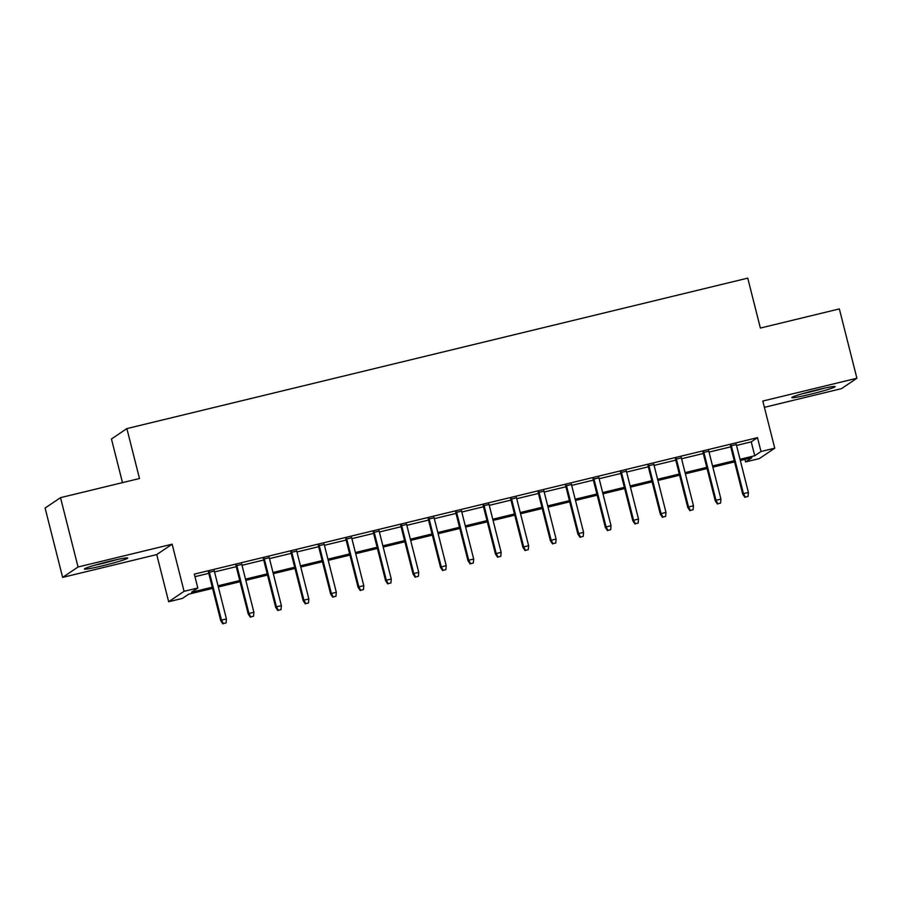 <?xml version="1.0" encoding="UTF-8"?>
<svg xmlns="http://www.w3.org/2000/svg" width="902" height="902" viewBox="0 0 902 902"><rect width="100%" height="100%" fill="white"/><g stroke="black" fill="none" stroke-linecap="round" stroke-linejoin="round"><path stroke-width="1.35" d="M102.817 565.723A22.358 1.342 165.8 0 0 127.734 558.056A22.358 1.342 165.8 0 0 109.311 561.337A22.358 1.342 165.8 0 0 84.393 569.015A22.358 1.342 165.8 0 0 102.817 565.723M810.233 394.298A22.358 1.342 165.8 0 0 835.151 386.62A22.358 1.342 165.8 0 0 816.727 389.912A22.358 1.342 165.8 0 0 791.809 397.579A22.358 1.342 165.8 0 0 810.233 394.298M212.579 588.386L188.653 594.192L182.407 598.409L168.663 601.735L184.076 591.329L197.82 588.003L191.562 592.219L212.274 587.202M156.734 554.583L172.147 544.188L78.057 566.986L60.513 497.656L45.1 508.063L62.644 577.393L156.734 554.583L168.663 601.735M122.492 482.638L111.453 439.003L126.866 428.597L747.747 278.132L760.375 328.057L839.356 308.912L856.9 378.242L762.81 401.052L774.739 448.193L759.326 458.599L745.582 461.925L751.84 457.709L740.317 460.494M764.4 407.332L841.487 388.649L856.9 378.242M744.939 459.377L745.582 461.925M78.057 566.986L62.644 577.393M214.315 571.045L208.542 572.443M241.781 564.393L236.008 565.791M269.258 557.729L263.485 559.127M296.724 551.077L290.951 552.475M324.201 544.413L318.429 545.811M351.667 537.761L345.906 539.159M379.144 531.098L373.372 532.496M406.622 524.445L400.849 525.843M434.087 517.782L428.315 519.18M461.565 511.13L455.792 512.528M489.031 504.466L483.258 505.864M516.508 497.814L510.735 499.212M543.985 491.15L538.212 492.548M571.451 484.498L565.678 485.896M598.928 477.834L593.155 479.233M626.394 471.182L620.621 472.58M653.871 464.519L648.098 465.917M681.337 457.866L675.564 459.265M708.814 451.203L703.041 452.601M736.517 445.441L751.242 441.867L757.488 437.65L194.313 574.134L197.82 588.003M194.956 576.682L208.768 573.334M214.541 571.936L236.234 566.682M242.007 565.283L263.711 560.018M269.484 558.62L291.177 553.366M296.95 551.968L318.654 546.702M324.427 545.304L346.131 540.05M351.893 538.652L373.597 533.386M379.37 531.988L401.074 526.734M406.847 525.336L428.54 520.071M434.313 518.673L456.017 513.418M461.79 512.02L483.483 506.755M489.256 505.357L510.96 500.103M516.733 498.705L538.438 493.439M544.21 492.041L565.904 486.787M571.676 485.389L593.381 480.123M599.153 478.725L620.847 473.471M626.619 472.073L648.324 466.808M654.097 465.409L675.79 460.155M681.562 458.757L703.267 453.503M709.04 452.094L730.744 446.84M736.291 444.551L730.519 445.949M172.147 544.188L184.076 591.329M757.488 437.65L761.006 451.519L774.739 448.193M60.513 497.656L139.494 478.511L126.866 428.597M734.544 461.892L712.851 467.157M707.078 468.555L685.373 473.809M679.601 475.207L657.908 480.473M652.135 481.871L630.43 487.125M624.658 488.523L602.964 493.789M597.192 495.187L575.487 500.441M569.714 501.839L548.01 507.104M542.237 508.502L520.544 513.757M514.771 515.155L493.067 520.42M487.294 521.818L465.601 527.072M459.828 528.471L438.124 533.725M432.351 535.134L410.658 540.388M404.885 541.786L383.181 547.04M377.408 548.45L355.704 553.704M349.931 555.102L328.238 560.356M322.465 561.754L300.761 567.02M294.988 568.418L273.295 573.672M267.522 575.07L245.818 580.336M240.045 581.734L218.34 586.988M740.023 459.31L754.748 455.735L761.006 451.519M218.047 585.804L239.74 580.55M245.513 579.14L267.217 573.886M272.99 572.488L294.695 567.234M300.467 565.825L322.161 560.57M327.933 559.172L349.638 553.918M355.411 552.52L377.104 547.255M382.876 545.857L404.581 540.602M410.354 539.204L432.047 533.939M437.82 532.541L459.524 527.287M465.297 525.889L487.001 520.623M492.774 519.225L514.467 513.971M520.24 512.573L541.944 507.307M547.717 505.909L569.41 500.655M575.183 499.257L596.887 493.992M602.66 492.593L624.353 487.339M630.126 485.941L651.83 480.676M657.603 479.278L679.307 474.024M685.08 472.625L706.773 467.36M712.546 465.962L734.251 460.708M751.242 441.867L754.748 455.735M730.406 445.52L742.707 494.149L743.462 493.642L731.229 445.329M745.3 497.092L748.051 496.427L745.3 497.092L743.462 493.642L748.401 492.436L736.179 444.122M742.707 494.149L744.883 497.374M748.051 496.427L748.401 492.436M821.496 388.785A19.348 1.161 -14.2 0 1 810.109 391.784A19.348 1.161 -14.2 0 1 804.855 393.001M801.889 393.847A22.212 1.342 165.8 0 0 809.692 392.066A22.212 1.342 165.8 0 0 824.507 388.119M114.08 560.221A19.348 1.161 -14.2 0 1 97.439 564.438M94.473 565.283A22.212 1.342 165.8 0 0 117.091 559.556M702.94 452.184L715.241 500.802L715.985 500.294L703.763 451.981M717.834 503.744L720.574 503.079L717.834 503.744L715.985 500.294L720.935 499.099L708.701 450.786M715.241 500.802L717.417 504.026M720.574 503.079L720.935 499.099M675.463 458.836L687.764 507.465L688.519 506.958L676.286 458.644M690.357 510.408L693.108 509.743L690.357 510.408L688.519 506.958L693.458 505.751L681.236 457.438M687.764 507.465L689.94 510.69M693.108 509.743L693.458 505.751M647.986 465.5L660.298 514.117L661.042 513.61L648.82 465.297M662.891 517.06L665.631 516.395L662.891 517.06L661.042 513.61L665.992 512.415L653.758 464.102M660.298 514.117L662.474 517.342M665.631 516.395L665.992 512.415M620.52 472.152L632.821 520.77L633.565 520.274L621.343 471.96M635.414 523.724L638.165 523.059L635.414 523.724L633.565 520.274L638.515 519.067L626.292 470.754M632.821 520.77L634.997 524.006M638.165 523.059L638.515 519.067M593.042 478.815L605.343 527.433L606.099 526.926L593.877 478.612M607.937 530.376L610.688 529.711L607.937 530.376L606.099 526.926L611.037 525.731L598.815 477.417M605.343 527.433L607.531 530.658M610.688 529.711L611.037 525.731M565.577 485.468L577.878 534.085L578.622 533.589L566.4 485.265M580.471 537.04L583.222 536.374L580.471 537.04L578.622 533.589L583.571 532.383L571.349 484.07M577.878 534.085L580.054 537.321M583.222 536.374L583.571 532.383M538.099 492.131L550.4 540.749L551.156 540.242L538.922 491.928M552.994 543.692L555.745 543.027L552.994 543.692L551.156 540.242L556.094 539.046L543.872 490.733M550.4 540.749L552.576 543.974M555.745 543.027L556.094 539.046M510.622 498.783L522.934 547.401L523.679 546.905L511.457 498.58M525.528 550.355L528.268 549.69L525.528 550.355L523.679 546.905L528.628 545.699L516.395 497.385M522.934 547.401L525.111 550.637M528.268 549.69L528.628 545.699M483.156 505.447L495.457 554.065L496.213 553.557L483.979 505.244M498.051 557.008L500.802 556.342L498.051 557.008L496.213 553.557L501.151 552.362L488.929 504.049M495.457 554.065L497.633 557.289M500.802 556.342L501.151 552.362M455.679 512.099L467.98 560.717L468.736 560.21L456.513 511.896M470.585 563.671L473.325 563.006L470.585 563.671L468.736 560.21L473.685 559.014L461.452 510.701M467.98 560.717L470.167 563.953M473.325 563.006L473.685 559.014M428.213 518.763L440.514 567.381L441.258 566.873L429.036 518.56M443.107 570.323L445.859 569.658L443.107 570.323L441.258 566.873L446.208 565.678L433.986 517.365M440.514 567.381L442.69 570.605M445.859 569.658L446.208 565.678M400.736 525.415L413.037 574.033L413.792 573.525L401.57 525.212M415.63 576.987L418.381 576.31L415.63 576.987L413.792 573.525L418.731 572.33L406.509 524.017M413.037 574.033L415.213 577.257M418.381 576.31L418.731 572.33M373.27 532.079L385.571 580.696L386.315 580.189L374.093 531.876M388.164 583.639L390.916 582.974L388.164 583.639L386.315 580.189L391.265 578.994L379.043 530.68M385.571 580.696L387.747 583.921M390.916 582.974L391.265 578.994M345.793 538.731L358.094 587.349L358.849 586.841L346.616 538.528M360.687 590.291L363.438 589.626L360.687 590.291L358.849 586.841L363.788 585.646L351.566 537.333M358.094 587.349L360.27 590.573M363.438 589.626L363.788 585.646M318.316 545.394L330.628 594.012L331.372 593.505L319.15 545.191M333.221 596.955L335.961 596.29L333.221 596.955L331.372 593.505L336.322 592.31L324.089 543.985M330.628 594.012L332.804 597.237M335.961 596.29L336.322 592.31M290.85 552.047L303.151 600.664L303.906 600.157L291.673 551.844M305.744 603.607L308.495 602.942L305.744 603.607L303.906 600.157L308.845 598.962L296.623 550.648M303.151 600.664L305.327 603.889M308.495 602.942L308.845 598.962M263.373 558.699L275.674 607.328L276.429 606.821L264.207 558.507M278.278 610.271L281.018 609.605L278.278 610.271L276.429 606.821L281.379 605.625L269.146 557.301M275.674 607.328L277.861 610.553M281.018 609.605L281.379 605.625M235.907 565.362L248.208 613.98L248.952 613.473L236.73 565.159M250.801 616.923L253.552 616.258L250.801 616.923L248.952 613.473L253.902 612.278L241.68 563.964M248.208 613.98L250.384 617.205M253.552 616.258L253.902 612.278M208.43 572.015L220.731 620.644L221.486 620.136L209.264 571.823M223.324 623.586L226.075 622.921L223.324 623.586L221.486 620.136L226.425 618.93L214.202 570.616M220.731 620.644L222.907 623.868M226.075 622.921L226.425 618.93"/></g></svg>
